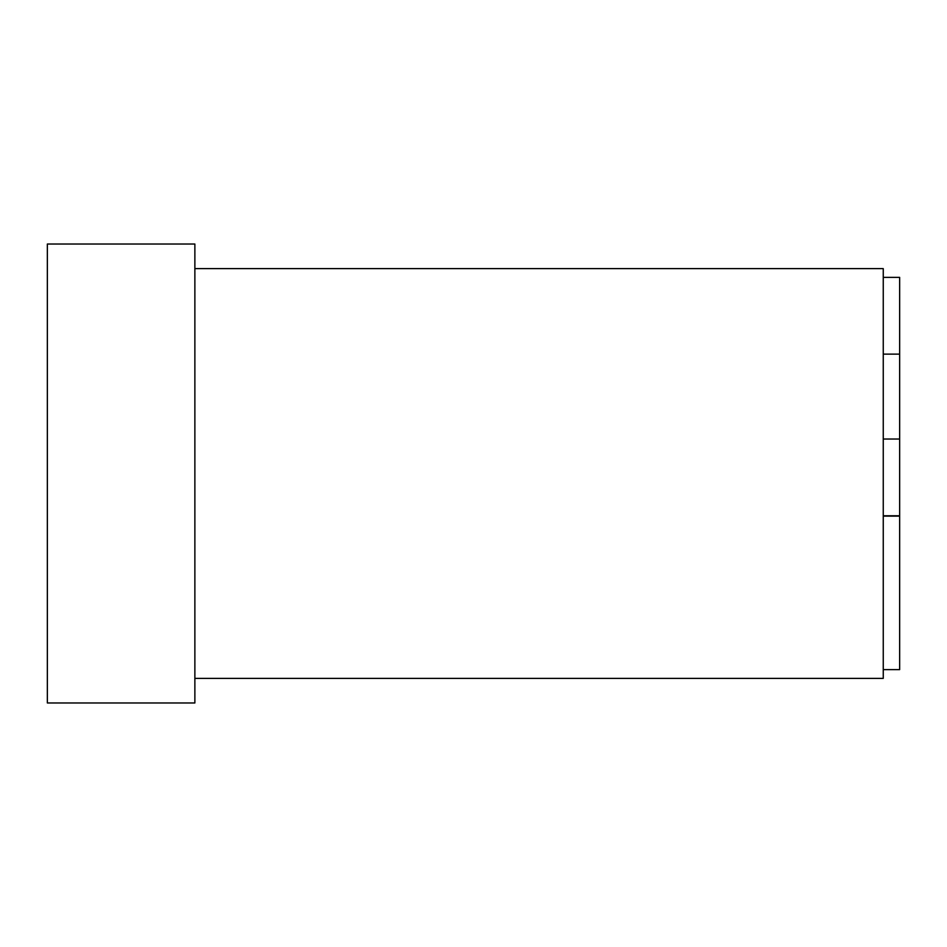 <?xml version="1.0" encoding="UTF-8"?>
<svg xmlns="http://www.w3.org/2000/svg" width="947" height="947" viewBox="0 0 947 947"><rect width="100%" height="100%" fill="white"/><g stroke="black" fill="none" stroke-linecap="round" stroke-linejoin="round"><path stroke-width="1.42" d="M194.869 678.383L883.255 678.383L883.255 268.617L194.869 268.617M194.869 702.97L194.869 244.03L47.35 244.03L47.35 702.97L194.869 702.97M883.255 277.376L899.65 277.376L899.65 669.624L883.255 669.624M883.255 354.131L899.65 354.131M883.255 439.029L899.65 439.029M883.255 515.784L899.65 515.784M883.255 516.115L899.65 516.115"/></g></svg>
